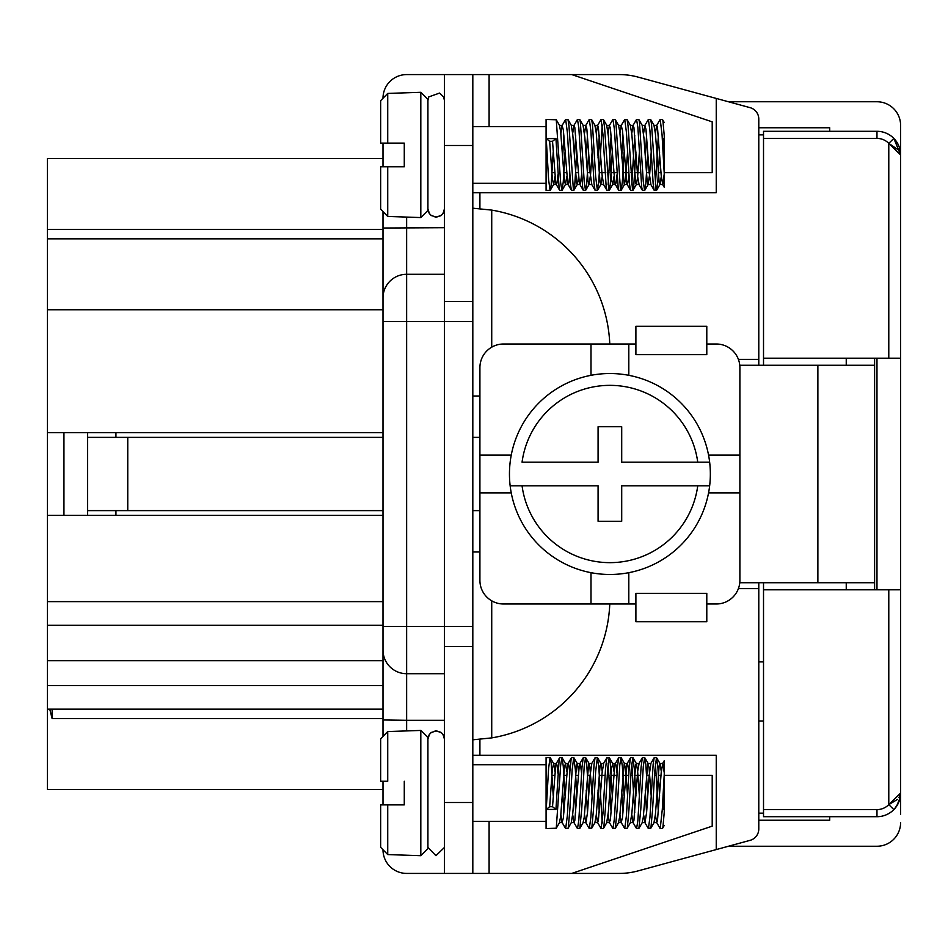 <?xml version="1.0" encoding="UTF-8"?>
<svg xmlns="http://www.w3.org/2000/svg" width="948" height="948" viewBox="0 0 948 948"><rect width="100%" height="100%" fill="white"/><g stroke="black" fill="none" stroke-linecap="round" stroke-linejoin="round"><path stroke-width="1.42" d="M664.181 775.334L712.209 775.334L712.209 826.146L571.774 873.416L619.305 873.416L472.815 873.416L472.815 802.518L444.458 802.518L444.458 74.584L406.645 74.584A23.629 23.629 0 0 0 383.004 98.213L383.004 98.248M619.305 873.416A70.899 70.899 0 0 0 637.968 870.928L716.25 849.574L716.25 755.248L472.815 755.248M728.467 846.244L876.971 846.244L728.467 846.244L876.971 846.244L728.467 846.244L716.25 849.574L750.081 840.343A11.814 11.814 0 0 0 758.791 828.943L758.791 588.625L738.397 588.625M758.791 588.625L758.791 582.724M758.791 365.276L758.791 359.375L738.397 359.375M383.004 709.163L47.4 709.163L47.4 685.523L383.004 685.523M49.758 709.163L52.128 718.62L383.004 718.62M383.004 789.518L47.4 789.518L47.4 709.163M383.004 143.124L383.004 166.753M383.004 211.617L383.004 216.381A23.629 23.629 0 0 1 383.407 212.032M383.004 849.787L383.004 849.752A23.629 23.629 0 0 0 406.645 873.416L414.916 873.416M383.004 804.876L383.004 781.247M383.004 736.383L383.004 216.381M383.004 297.921A23.629 23.629 0 0 1 406.645 274.292L406.645 626.438L383.004 626.438L383.004 660.709L47.4 660.709L47.4 685.523M383.004 515.356L47.4 515.356L47.4 660.709M383.004 432.644L47.4 432.644L47.4 515.356M47.4 432.644L47.4 238.837L383.004 238.837M383.004 158.482L47.4 158.482L47.4 238.837M444.458 802.518L444.458 873.416L406.645 873.416M619.305 74.584L571.774 74.584L619.305 74.584A70.899 70.899 0 0 1 637.968 77.072L716.25 98.426L637.968 77.072M414.916 74.584L406.645 74.584M758.791 359.375L758.791 119.057A11.814 11.814 0 0 0 750.081 107.657L716.25 98.426L716.25 192.752L479.913 192.752L479.913 208.607M758.791 134.853L763.519 134.853M758.791 813.147L763.519 813.147M472.815 192.752L479.913 192.752M383.004 321.562L472.815 321.562L472.815 626.438L406.645 626.438L406.645 673.708A23.629 23.629 0 0 1 383.004 650.079A23.629 23.629 0 0 0 406.645 673.708L444.458 673.708M406.645 217.566L406.645 274.292L444.458 274.292M383.004 731.619A23.629 23.629 0 0 0 383.407 735.968M383.004 625.265L47.4 625.265M63.943 432.644L63.943 515.356M829.701 816.702L829.701 820.245L758.791 820.245L829.701 820.245M829.701 127.755L758.791 127.755L829.701 127.755L829.701 131.298M763.519 358.19L763.519 131.298L876.971 131.298A23.629 23.629 0 0 1 893.846 138.396L900.6 154.939L900.6 125.397L900.6 358.19L763.519 358.19L763.519 365.276M897.4 799.448L888.786 804.639L888.786 589.81L900.6 589.81L900.6 793.061A23.629 23.629 0 0 1 876.971 816.702L763.519 816.702L763.519 582.724M876.971 101.756L728.467 101.756L876.971 101.756A23.629 23.629 0 0 1 900.6 125.397M900.6 185.666L900.6 154.939L888.786 143.361L899 150.365M900.6 589.81L900.6 358.19M900.6 814.332L900.6 793.061L899 797.635M900.6 822.603A23.629 23.629 0 0 1 876.971 846.244M876.971 358.19L876.971 589.81M888.786 589.81L763.519 589.81M896.524 141.667L898.917 146.17A23.629 23.629 0 0 0 894.58 139.178A23.629 23.629 0 0 1 900.6 154.939L899.415 147.544M888.786 804.639L900.6 793.061L900.114 797.801L896.524 806.333L893.846 809.604A23.629 23.629 0 0 1 876.971 816.702L876.971 809.604A16.543 16.543 0 0 0 888.786 804.639L893.846 809.604M876.971 138.396L876.971 131.298A23.629 23.629 0 0 1 893.846 138.396L888.786 143.361A16.543 16.543 0 0 0 876.971 138.396L763.519 138.396M552.068 172.666L554.627 172.666M563.882 172.666L566.442 172.666M575.697 172.666L578.268 172.666M587.523 172.666L590.083 172.666M599.337 172.666L605.097 172.666M607.218 172.666L609.031 172.666M611.152 172.666L616.911 172.666M622.966 172.666L628.725 172.666M630.847 172.666L632.672 172.666M634.793 172.666L640.552 172.666M646.607 172.666L649.167 172.666M654.487 172.666L656.3 172.666M658.422 172.666L660.981 172.666M664.181 172.666L712.209 172.666L712.209 121.854L571.774 74.584L444.458 74.584M472.815 396.003L479.913 396.003M491.728 600.819L491.728 737.9L472.815 739.807L491.728 737.9A141.809 141.809 0 0 0 609.777 603.995M874.601 358.19L874.601 365.276L739.772 365.276M874.601 365.276L874.601 582.724L739.772 582.724M609.777 344.006A141.809 141.809 0 0 0 491.728 210.101L472.815 208.193L491.728 210.101L491.728 347.181M87.583 515.356L87.583 510.628L383.004 510.628M472.815 510.628L479.913 510.628M479.913 437.372L472.815 437.372M383.004 437.372L87.583 437.372L87.583 432.644M635.895 354.647L635.895 326.29L706.793 326.29L706.793 354.647L635.895 354.647M706.793 593.353L706.793 621.71L635.895 621.71L635.895 593.353L706.793 593.353M472.815 551.997L479.913 551.997M472.815 74.584L472.815 301.464L444.458 301.464M846.244 358.19L846.244 365.276M874.601 589.81L874.601 582.724M846.244 589.81L846.244 582.724M472.815 321.562L472.815 301.464M472.815 873.416L444.458 873.416M472.815 802.518L472.815 646.536L444.458 646.536M472.815 626.438L472.815 646.536M552.068 775.334L554.627 775.334M563.882 775.334L566.442 775.334M575.697 775.334L578.268 775.334M587.523 775.334L590.083 775.334M599.337 775.334L605.097 775.334M607.218 775.334L609.031 775.334M611.152 775.334L616.911 775.334M622.966 775.334L628.725 775.334M630.847 775.334L632.672 775.334M634.793 775.334L640.552 775.334M646.607 775.334L649.167 775.334M654.487 775.334L656.3 775.334M658.422 775.334L660.981 775.334M115.94 437.372L115.94 432.644M87.583 437.372L87.583 510.628M115.94 515.356L115.94 510.628M522.064 485.814L598.081 485.814L598.081 521.27L621.71 521.27L621.71 485.814L709.649 485.814A100.441 100.441 0 0 1 510.154 485.814L522.064 485.814A88.626 88.626 0 0 0 697.74 485.814L709.649 485.814A100.441 100.441 0 0 0 709.649 462.186L621.71 462.186L621.71 426.73L598.081 426.73L598.081 462.186L522.064 462.186A88.626 88.626 0 0 1 697.74 462.186L709.649 462.186A100.441 100.441 0 0 0 510.154 462.186A100.441 100.441 0 0 0 510.154 485.814L522.064 485.814M511.245 455.087L479.913 455.087L479.913 492.913L511.245 492.913M708.547 492.913L739.89 492.913L739.89 455.087L708.547 455.087M628.808 375.349L628.808 344.006L590.995 344.006L590.995 375.349M479.913 455.087L479.913 367.646A23.629 23.629 0 0 1 503.542 344.006L590.995 344.006M590.995 572.651L590.995 603.995L503.542 603.995A23.629 23.629 0 0 1 479.913 580.354L479.913 492.913M590.995 603.995L628.808 603.995L628.808 572.651M628.808 344.006L635.895 344.006M706.793 344.006L716.25 344.006A23.629 23.629 0 0 1 739.89 367.646L739.89 455.087M739.89 492.913L739.89 580.354A23.629 23.629 0 0 1 716.25 603.995L706.793 603.995M635.895 603.995L628.808 603.995M662.297 138.574L664.252 138.574L664.252 173.899L664.252 135.896L662.984 121.403L662.379 119.484L660.223 119.484L662.036 134.498L664.252 173.899L662.723 184.481L661.23 175.605L657.426 126.866L656.62 125.563L655.4 133.443M642.163 125.397L643.941 137.839L647.117 180.902L648.065 184.481L650.897 184.481L649.155 172.477L645.979 129.248L644.794 125.563L643.574 133.455M639.082 184.481L637.708 176.826L633.904 127.47L632.98 125.563L631.759 133.443M628.856 174.669L628.18 181.198L627.529 184.196L626.901 183.888L622.457 130.149L621.177 125.539L619.945 133.443M617.03 174.681L616.105 182.822L615.453 184.481L614.837 182.798L610.382 128.158L609.351 125.563L608.13 133.455M594.894 125.397L596.268 133.004L600.06 182.383L600.724 184.457L603.639 184.481L602.099 175.155L598.307 126.688L597.524 125.563L596.304 133.431M583.067 125.397L584.821 137.342L587.985 180.594L588.981 184.481L591.813 184.481L590.035 171.967L586.859 128.94L585.71 125.563L584.489 133.455M581.586 174.681L580.496 183.509L579.844 184.386L579.228 181.921L574.784 127.245L573.896 125.563L572.675 133.443M569.76 174.669L569.061 181.471L568.409 184.279L567.781 183.758L563.337 129.817L562.046 125.61L560.861 133.443M557.945 174.681L556.974 183.023L556.322 184.469L555.706 182.585L552.53 141.299L549.65 141.299L552.388 179.338L553.679 184.386L554.947 176.435M559.439 125.397L560.659 131.488L564.463 181.412L565.541 184.303L566.762 176.423M571.253 125.397L572.746 134.213L576.538 182.976L577.368 184.315L578.576 176.435M588.981 184.481L590.545 174.799L592.121 152M600.795 184.481L602.217 176.423M606.708 125.397L608.343 135.967L611.519 179.682L612.799 184.339L614.031 176.435M618.523 125.397L619.791 131.867L624.246 184.327L625.502 179.717L627.576 152.012M630.337 125.397L631.866 134.663L635.67 183.165L636.452 184.315L637.589 177.24L639.39 151.988M648.065 184.481L649.664 174.337L651.205 152.012M653.978 125.397L655.388 133.431L659.192 182.608L660.081 184.315L661.301 176.435M663.019 152L663.932 138.574M659.583 151.976L657.912 180.393L656.644 190.228L655.992 189.339L651.549 124.401L650.731 119.626L648.408 119.484L649.949 130.777L653.136 183.545L654.144 190.24L656.478 190.382M647.768 152.012L645.837 183.497L644.581 190.358L643.301 181.661L639.473 122.256L638.857 119.543L636.582 119.484L637.885 127.494L641.713 187.171L642.329 190.252L644.652 190.382M635.942 151.988L633.75 186.069L633.134 189.932L632.494 189.837L628.038 125.681L627.09 119.626L624.768 119.484L626.45 132.566L629.638 184.884L630.515 190.24L632.837 190.382M624.128 152L622.338 182.028L621.189 190.252L620.407 188.676L615.963 123.24L615.276 119.626L612.953 119.484L614.375 129.058L618.203 188.083L618.819 190.382L621.023 190.382M612.313 152.012L610.251 184.86L608.995 190.169L604.54 127.079L603.461 119.626L601.139 119.484L602.952 134.45L606.128 186.092L606.886 190.252L609.209 190.382M602.217 124.994L598.828 180.428L597.382 190.382L595.64 176.387L592.453 124.378L591.647 119.626L589.324 119.484L590.865 130.729L594.052 183.521L595.06 190.252L597.382 190.382M588.672 152.012L586.753 183.521L585.485 190.358L584.217 181.625L580.377 122.233L579.773 119.543L577.498 119.484L578.801 127.459L582.629 187.147L583.233 190.24L585.568 190.382M576.858 151.988L574.666 186.092L574.05 189.932L573.41 189.825L568.954 125.646L568.006 119.626L565.683 119.484L567.366 132.519L570.542 184.86L571.431 190.252L573.753 190.382M565.044 152L563.242 182.052L561.939 190.382L560.695 183.13L556.263 119.768L546.084 119.484L546.084 190.382L550.113 190.382L548.631 179.966L546.238 138.574L549.65 141.299M553.229 152L551.167 184.896L550.113 190.382M664.252 134.675L664.252 135.896M662.522 184.315L664.252 187.301L664.252 175.202M552.53 141.299L555.943 138.574L559.119 188.071L559.723 190.37L561.939 190.382M562.579 157.878L563.859 135.197M574.393 157.878L575.673 135.197M586.208 157.866L587.487 135.197M598.034 157.889L599.314 135.197M608.13 184.884L611.128 135.208M621.663 157.878L622.943 135.197M631.759 184.884L634.757 135.197M645.292 157.866L646.572 135.197M655.388 184.884L658.398 135.197M555.943 138.574L546.238 138.574M380.646 143.124L380.646 100.666L387.732 93.425L387.732 143.124L380.646 143.124L404.275 143.124L387.732 143.124M380.646 209.2L380.646 166.753L387.732 166.753L387.732 216.44L380.646 209.2M380.646 166.753L404.275 166.753L404.275 143.124M387.732 216.44L420.817 217.566L420.817 92.3L387.732 93.425L380.646 100.666M420.817 92.3L427.915 99.398L427.915 210.48L420.817 217.566M444.458 208.868L442.894 213.75L440.891 215.717L435.618 217.175L430.617 215.018L428.911 212.826L427.915 208.868M427.915 208.797L429.408 213.584L431.387 215.587L436.637 217.116L441.661 215.042L443.403 212.873L444.458 208.797M420.817 855.7L427.915 848.602L427.915 737.52L420.817 730.434L420.817 855.7L387.732 854.575L387.732 804.876L380.646 804.876L380.646 847.334L387.732 854.575L380.646 847.334M380.646 738.8L380.646 781.247L387.732 781.247L387.732 731.56L380.646 738.8M553.229 796L551.167 763.104L550.113 757.618L546.084 757.618L546.084 828.516L556.263 828.232L560.695 764.87L561.939 757.618L563.242 765.948L565.044 796M550.113 757.618L548.631 768.034L546.238 809.426L555.943 809.426L559.119 759.929L559.723 757.63L561.939 757.618M569.878 809.426L568.314 827.32L567.84 828.516L565.683 828.516L567.366 815.481L569.902 771.139L571.182 758.53L571.597 757.618L573.753 757.618L572.142 769.776L569.878 809.426M562.579 790.122L563.859 812.803M581.693 809.426L579.821 828.374L577.498 828.516L578.801 820.541L581.965 767.572L583.233 757.76L585.568 757.618L584.217 766.375L581.693 809.426M576.858 796.012L575.317 769.278L573.753 757.618M574.393 790.122L575.673 812.803M593.507 809.426L591.836 827.853L589.324 828.516L590.865 817.271L594.052 764.479L595.06 757.748L597.382 757.618L595.64 771.613L593.507 809.426M588.672 795.988L586.753 764.479L585.568 757.618M586.208 790.134L587.487 812.803M605.322 809.426L603.888 826.609L603.295 828.516L601.139 828.516L602.952 813.55L605.476 769.278L606.756 758.068L609.209 757.618L607.727 767.999L605.322 809.426M602.217 823.006L598.828 767.572L597.382 757.618M598.034 790.111L599.314 812.803M617.136 809.426L615.347 828.232L612.953 828.516L614.375 818.942L617.551 765.948L618.7 757.748L621.023 757.618L619.791 764.846L617.136 809.426M612.313 795.988L610.251 763.14L609.209 757.618M608.13 763.116L611.128 812.792M628.962 809.426L627.41 827.308L626.936 828.516L624.768 828.516L626.45 815.434L628.986 771.091L630.266 758.519L630.681 757.618L632.837 757.618L631.226 769.729L628.962 809.426M624.128 796L622.338 765.972L621.023 757.618M621.663 790.122L622.943 812.803M640.777 809.426L638.916 828.374L636.582 828.516L637.885 820.506L641.061 767.536L642.329 757.748L644.652 757.618L643.301 766.34L640.777 809.426M635.942 796.012L634.402 769.314L632.837 757.618M631.759 763.116L634.757 812.803M652.591 809.426L650.92 827.841L648.408 828.516L649.949 817.223L653.136 764.455L654.156 757.748L656.478 757.618L654.736 771.565L652.591 809.426M647.768 795.988L645.837 764.503L644.652 757.618M645.292 790.134L646.572 812.803M664.252 812.104L662.984 826.597L662.379 828.516L660.223 828.516L662.297 809.426L664.252 809.426L664.252 813.325M659.583 796.024L657.912 767.607L656.478 757.618M655.388 763.116L658.398 812.803M662.297 809.426L664.252 774.101L664.252 809.426L664.252 772.798L662.723 763.519L661.23 772.395L657.426 821.134L656.62 822.437L655.4 814.557M664.252 774.101L664.252 760.699L662.522 763.685M555.943 809.426L552.53 806.701L549.65 806.701L546.238 809.426M549.65 806.701L552.388 768.662L553.679 763.614L554.947 771.565M559.439 822.603L560.659 816.512L564.463 766.588L565.541 763.697L566.762 771.577M571.253 822.603L572.746 813.787L576.538 765.024L577.368 763.685L578.576 771.565M583.067 822.603L584.181 817.532L588.637 764.005L589.277 763.887L589.893 767.074L592.121 796M594.894 822.603L596.268 814.996L600.06 765.617L600.996 763.697L602.217 771.577M606.708 822.603L608.343 812.033L611.519 768.318L612.799 763.661L614.031 771.565M618.523 822.603L619.791 816.133L624.246 763.673L625.502 768.283L627.576 795.988M630.337 822.603L631.866 813.337L635.67 764.835L636.452 763.685L637.589 770.76L639.39 796.012M642.163 822.603L643.301 817.176L647.757 763.898L649.025 767.37L651.205 795.988M653.978 822.603L655.388 814.569L659.192 765.391L660.081 763.685L661.301 771.565M663.019 796L663.932 809.426M648.065 763.519L650.897 763.519L649.155 775.523L646.607 812.472L644.995 822.603L643.574 814.545M639.082 763.519L637.708 771.174L633.904 820.53L632.98 822.437L631.759 814.557M628.856 773.331L628.18 766.802L627.529 763.804L626.901 764.112L622.457 817.851L621.177 822.461L619.945 814.557M617.03 773.319L616.105 765.178L615.453 763.519L614.837 765.202L610.382 819.842L609.351 822.437L608.13 814.545M600.795 763.519L603.639 763.519L602.099 772.845L598.307 821.312L597.524 822.437L596.304 814.569M588.981 763.519L591.813 763.519L590.035 776.033L587.476 812.934L585.911 822.603L584.489 814.545M581.586 773.319L580.496 764.491L579.844 763.614L579.228 766.079L574.784 820.755L573.896 822.437L572.675 814.557M569.76 773.331L569.061 766.529L568.409 763.721L567.781 764.242L563.337 818.183L562.046 822.39L560.861 814.557M557.945 773.319L556.974 764.977L556.322 763.531L555.706 765.415L552.53 806.701M380.646 781.247L387.732 781.247M404.275 781.247L404.275 804.876L380.646 804.876M420.817 730.434L387.732 731.56M444.458 739.132L442.894 734.25L440.891 732.283L435.618 730.825L430.617 732.982L428.911 735.174L427.915 739.132M427.915 739.203L429.408 734.416L431.387 732.413L436.637 730.884L441.661 732.958L443.403 735.127L444.458 739.203M479.913 739.393L479.913 755.248M47.4 601.625L383.004 601.625M383.004 309.747L47.4 309.747M444.458 720.302L406.645 720.302L406.645 730.434M383.004 228.03L444.458 227.698M406.645 673.708L406.645 720.302L383.004 719.97M383.004 229.38L47.4 229.38M52.128 709.163L52.128 718.62M763.519 809.604L876.971 809.604M888.786 358.19L888.786 143.361M817.875 582.724L817.875 365.276M127.755 510.628L127.755 437.372M472.815 145.482L444.458 145.482M489.097 74.584L489.097 126.57M489.097 873.416L489.097 821.43M758.791 720.978L763.519 720.978M758.791 661.894L763.519 661.894M894.639 808.751L898.325 803.181M898.325 144.819L893.846 138.396M900.28 796.924L900.6 793.061M896.844 805.836L895.552 807.66M656.81 125.397L654.073 125.397M644.995 125.397L642.258 125.397M633.181 125.397L630.444 125.397M621.355 125.397L618.629 125.397M609.54 125.397L606.803 125.397M597.726 125.397L594.989 125.397M585.911 125.397L583.174 125.397M574.085 125.397L571.36 125.397M562.271 125.397L559.533 125.397M662.616 184.481L659.891 184.481M638.988 184.481L636.25 184.481M627.268 184.481L624.436 184.481M615.453 184.481L612.621 184.481M579.998 184.481L577.166 184.481M568.184 184.481L565.352 184.481M556.369 184.481L553.525 184.481M662.534 119.602L664.252 122.576M656.62 190.275L660.081 184.315M650.719 119.602L654.167 125.551M644.806 190.275L648.266 184.315M638.893 119.602L642.353 125.551M632.991 190.275L636.44 184.327M627.078 119.602L630.538 125.551M621.165 190.275L624.625 184.327M615.264 119.59L618.712 125.551M609.351 190.275L612.799 184.327M603.438 119.59L606.898 125.539M597.536 190.275L600.985 184.327M591.623 119.59L595.071 125.539M585.71 190.275L589.17 184.327M579.809 119.59L583.257 125.539M573.896 190.287L577.344 184.339M567.994 119.59L571.443 125.539M562.081 190.287L565.529 184.339M556.168 119.59L559.616 125.539M550.267 190.287L553.715 184.339M559.64 190.287L556.18 184.339M565.541 119.59L562.093 125.539M571.454 190.287L568.006 184.339M577.356 119.59L573.907 125.539M583.269 190.287L579.821 184.339M589.17 119.59L585.722 125.539M595.083 190.287L591.635 184.327M600.996 119.59L597.536 125.539M606.898 190.287L603.449 184.327M612.811 119.59L609.351 125.539M618.712 190.275L615.264 184.327M624.625 119.59L621.165 125.551M630.538 190.275L627.078 184.327M636.44 119.59L632.98 125.551M642.353 190.275L638.893 184.315M648.254 119.59L644.806 125.551M654.167 190.275L650.707 184.315M660.081 119.59L656.62 125.551M472.815 183.296L546.084 183.296M472.815 126.57L546.084 126.57M444.458 100.583L443.628 96.969L439.623 93.058L428.769 96.909L427.915 100.583M662.616 763.519L659.891 763.519M638.988 763.519L636.25 763.519M627.268 763.519L624.436 763.519M615.453 763.519L612.621 763.519M579.998 763.519L577.166 763.519M568.184 763.519L565.352 763.519M556.369 763.519L553.525 763.519M656.81 822.603L654.073 822.603M644.995 822.603L642.258 822.603M633.181 822.603L630.444 822.603M621.355 822.603L618.629 822.603M609.54 822.603L606.803 822.603M597.726 822.603L594.989 822.603M585.911 822.603L583.174 822.603M574.085 822.603L571.36 822.603M562.271 822.603L559.533 822.603M559.628 757.713L556.18 763.661M565.541 828.41L562.093 822.461M571.454 757.713L568.006 763.661M577.356 828.41L573.907 822.461M583.269 757.713L579.821 763.661M589.182 828.41L585.722 822.461M595.083 757.713L591.635 763.673M600.996 828.41L597.536 822.461M606.898 757.713L603.449 763.673M612.811 828.41L609.351 822.461M618.724 757.713L615.264 763.673M624.625 828.41L621.165 822.449M630.538 757.713L627.078 763.673M636.44 828.41L632.98 822.449M642.353 757.713L638.893 763.685M648.266 828.41L644.806 822.449M654.167 757.713L650.707 763.685M660.081 828.41L656.62 822.449M664.252 825.424L662.534 828.398M656.62 757.725L660.081 763.685M650.707 828.41L654.167 822.449M644.794 757.713L648.266 763.685M638.893 828.41L642.353 822.449M632.98 757.713L636.44 763.673M627.078 828.41L630.538 822.449M621.165 757.713L624.625 763.673M615.252 828.41L618.712 822.449M609.351 757.713L612.799 763.673M603.438 828.41L606.898 822.461M597.536 757.713L600.985 763.673M591.623 828.41L595.071 822.461M585.71 757.713L589.17 763.673M579.809 828.41L583.257 822.461M573.896 757.713L577.344 763.661M567.994 828.41L571.443 822.461M562.081 757.713L565.529 763.661M556.168 828.41L559.616 822.461M550.267 757.713L553.715 763.661M472.815 821.43L546.084 821.43M472.815 764.704L546.084 764.704M427.915 847.417L435.926 855.689L444.458 847.417"/></g></svg>
